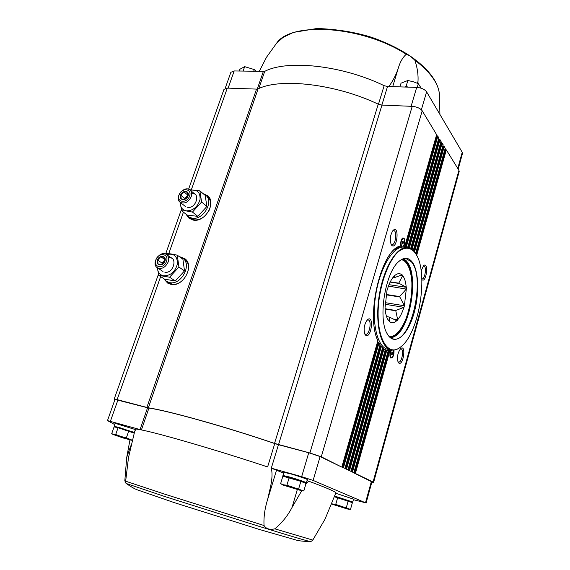 <?xml version="1.0" encoding="UTF-8"?>
<svg xmlns="http://www.w3.org/2000/svg" width="570" height="570" viewBox="0 0 570 570"><rect width="100%" height="100%" fill="white"/><g stroke="black" fill="none" stroke-linecap="round" stroke-linejoin="round"><path stroke-width="0.85" d="M353.4 499.683L365.498 502.769L313.13 480.425L301.673 476.655L271.306 468.17C273.636 478.166 269.667 489.488 267.615 499.577C264.786 508.533 263.596 517.182 264.038 525.519L165.143 494.29L125.657 481.201L125.956 483.232L124.816 480.809L126.718 457.432L129.946 439.99M264.038 525.519C266.119 528.882 269.71 529.993 274.811 528.846C281.936 522.939 287.665 515.836 291.997 507.542L301.673 490.827M305.876 483.98L308.612 481.151C324.223 486.915 333.329 490.749 335.944 492.658L335.787 493.47M125.037 482.049L126.12 483.46L165.635 496.805L261.252 527.022C291.94 536.47 308.256 541.293 310.208 541.5C310.557 541.792 311.419 541.322 312.795 540.089L325.035 519.142L335.944 492.658M134.385 432.423L114.078 426.139L115.083 423.289L135.375 429.559M125.657 481.201L128.499 457.532L134.556 431.932L135.589 428.932L141.417 429.923L140.049 429.573L147.559 407.75L114.99 399.413L107.488 420.589L140.049 429.573M114.634 424.55L107.488 420.589M404.786 86.968L406.061 86.476L408.234 87.132M148.934 408.063C168.243 410.778 226.319 427.001 274.754 443.567L267.608 466.937C218.738 450.663 160.476 433.684 141.417 429.923L148.934 408.063L147.559 407.75M271.327 468.084L278.452 444.693L274.754 443.567M278.452 444.693L308.74 452.744L320.098 456.57L341.209 466.83L321.281 456.805L309.902 452.972L274.533 443.417C225.884 426.802 167.801 410.585 148.343 407.828L117.135 399.634L114.178 399.121L114.848 399.812M353.856 472.73L373.065 482.013L373.607 482.398L371.825 482.206M353.82 472.879L371.918 481.878L366.068 503.089M350.892 471.454L353.963 472.73L350.935 471.305M347.928 470.015L351.027 471.305L347.971 469.858M344.914 468.554L348.056 469.858L344.964 468.397M259.493 70.78L259.079 71.514M388.847 86.555C393.079 80.683 396.228 74.563 398.288 68.186C400.055 62.059 402.705 57.42 406.239 54.278L410.022 55.931L414.775 60.071C417.304 67.288 418.387 74.364 418.002 81.303L417.967 83.505M406.239 54.278C362.691 25.892 291.199 21.254 276.692 43.063L266.539 57.2L259.193 71.514M225.179 88.35L230.864 72.297L234.185 70.951L264.715 71.364C287.216 59.472 342.249 65.265 384.137 85.678L378.459 104.267M444.999 149.255L446.31 149.86L458.928 170.316L459.185 171.549L373.607 482.398M188.585 189.226L223.989 89.355L227.295 88.101L256.543 89.098L146.853 407.486M436.627 134.67L422.206 110.787C420.211 108.272 416.877 106.79 412.21 106.348L381.943 105.094L378.245 104.175C335.808 83.954 280.59 77.698 258.089 88.87L256.543 89.098M442.904 145.892L444.244 146.504L445.142 148.428M440.795 142.479L442.142 143.106L443.054 145.051M438.651 139.03L440.019 139.664L440.938 141.638M403.353 242.492L402.99 243.761L402.413 243.924L402.555 241.552L403.14 241.388L403.353 242.492L402.32 242.364M401.665 246.532L402.221 246.86C404.386 247.33 405.541 238.517 403.318 238.445C401.073 240.134 400.525 242.834 401.665 246.532M392.623 353.079L391.676 354.668L391.811 352.388L392.402 352.089L392.623 353.079L391.668 352.894M391.569 350.023C390.065 352.944 389.851 355.374 390.934 357.319L391.269 357.483C393.293 356.4 394.055 353.942 393.564 350.115M388.241 350.579L390.721 350.814L390.493 350.215M387.685 350.45L388.312 350.657L353.963 472.73M385.299 349.923L388.312 350.657M382.491 348.298L385.22 349.88L383.767 348.804M379.926 345.634L381.309 346.574L346.539 469.103M377.632 341.886L378.972 343.019L343.503 467.621L345.042 468.39L341.209 466.83L343.503 467.621M404.294 246.026L403.61 245.884M404.892 246.076L406.517 246.283L407.835 247.302L405.975 246.383M407.194 247.337L407.835 247.302M393.77 250.237L400.867 245.955C381.957 247.907 365.199 315.324 377.867 340.703L377.896 340.832M436.478 135.532L437.867 136.173L438.8 138.175M378.972 343.019L380.105 344.886M381.309 346.574L382.627 347.828L381.266 346.439M390.721 350.814C389.766 353.55 389.645 355.808 390.379 357.589L390.735 358.038C393.072 357.853 394.162 355.203 394.005 350.073M421.871 279.578C426.31 284.002 429.11 261.074 423.574 265.613L421.152 270.85M398.701 362.983C403.311 366.56 406.467 344.052 400.724 348.541C397.646 352.702 396.791 357.297 398.181 362.32L398.701 362.983M203.804 193.914L207.658 195.781C216.664 202.428 205.214 222.35 193.565 220.17L189.155 218.374L186.568 214.968M180.348 256.956L184.602 258.566C195.047 264.972 183.44 287.337 171.093 284.423L167.666 283.098L164.616 279.728M404.059 245.684C405.427 240.184 404.892 237.647 402.456 238.082C400.909 240.12 400.382 242.742 400.867 245.955M365.619 335.181C371.319 339.464 374.397 314.006 367.486 319.685C364.202 324.116 363.346 328.983 364.921 334.291L365.619 335.181M391.626 245.235C397.091 250.672 399.777 224.573 393.157 230.309C390.136 234.847 389.524 239.678 391.298 244.794L391.626 245.235M397.889 361.679L398.544 362.064C401.793 363.012 404.337 349.239 400.966 348.918L400.226 349.032M390.977 244.167L391.861 244.651C395.58 245.442 397.475 230.708 393.663 230.579L392.68 230.836M364.629 333.635L365.598 334.262C369.481 335.303 372.11 320.304 368.113 319.941L366.987 320.19M421.85 278.894L421.893 278.901C425.035 279.656 426.987 266.14 423.759 265.998L423.104 266.119M391.341 349.98C389.994 352.403 389.688 354.711 390.414 356.898L391.163 357.454M403.197 238.445L402.278 238.759C400.703 241.124 400.375 243.632 401.287 246.304L402.107 246.839M391.576 354.234L392.26 354.369M402.363 243.682L402.99 243.761M384.137 85.678L387.522 86.512L416.691 87.388C421.337 87.78 424.643 89.269 426.602 91.848L462.227 152.283L462.47 153.565L458.18 169.098M282.941 475.487L283.889 472.33L290.272 473.748C297.704 475.836 307.786 479.313 307.308 479.626L306.375 482.797C306.845 482.512 296.756 479.049 289.318 476.947L282.941 475.487L284.936 476.456M335.837 493.292L353.543 499.156L352.745 502.02L334.932 496.157M271.306 468.17L283.661 473.086M307.023 480.588L308.612 481.151M407.764 87.117L404.08 87.011M417.212 87.41L418.316 83.655L413.186 81.731L407.849 80.491L401.038 83.177L399.919 86.882M406.061 86.476L407.849 80.491M421.202 88.215L418.316 83.655M243.084 71.15L244.658 66.647L239.892 69.255L239.258 71.065M256.229 71.45L254.27 69.561L244.658 66.647M253.636 71.392L254.27 69.561M134.556 431.932L135.888 428.925M114.078 426.139L115.938 427.023M133.523 432.666L134.249 432.844M133.651 432.951L133.366 432.317L119.579 427.593L116.287 426.83L115.582 427.215M118.076 427.728L115.696 434.511L113.558 434.447L111.72 433.613L114.078 426.901L118.076 427.728L134.15 433.136M350.742 501.678L352.745 502.02M350.921 502.035L350.571 501.336L334.882 496.299M334.683 496.862L352.388 502.64L350.5 509.395L335.737 504.414L332.032 503.873M304.188 482.455L306.375 482.797M304.344 482.769L303.981 482.028L290.415 477.396L285.342 476.221L284.665 476.613M280.625 483.645L282.87 476.192L300.875 481.337L306.026 483.467L303.831 490.941L286.91 485.198L283.625 484.849L280.625 483.645L283.176 485.12L302.064 490.884L292.652 487.471L282.121 484.65M289.161 477.66L286.91 485.198M300.875 481.337L298.644 488.889M302.064 490.884L303.831 490.941M337.668 497.596L335.737 504.414M348.213 500.909L346.296 507.735M331.918 504.158L347.251 508.96L350.5 509.395M128.713 431.07L126.355 437.867L112.96 434.426L123.355 438.045L132.062 440.297M132.105 440.14L126.355 437.867M131.264 440.275L115.696 434.511M348.968 509.338L332.531 504.001M386.574 316.642L389.125 317.077L389.723 321.722L387.764 319.343C386.439 316.998 385.591 313.785 385.213 309.709L385.007 308.021L387.023 290.329L387.621 288.555C389.374 283.005 391.533 278.873 394.112 276.158L395.046 275.296L393.606 277.896L392.744 277.768M401.109 275.26L402.733 275.495L402.164 274.868L393.606 277.896M390.251 281.879L398.758 283.147L402.733 275.495M388.997 284.679L406.296 287.287L398.758 283.147M390.136 282.114L398.843 283.411M386.154 294.448L399.599 296.557L406.303 289.09L388.448 286.112M385.128 302.642L404.415 305.762L399.599 296.557M386.082 294.825L399.556 296.942M385.042 308.705L395.73 310.479L403.973 307.351L385.056 304.266M393.991 319.407L397.682 319.756L395.73 310.479M385.064 309.018L395.58 310.764M386.553 316.585L389.289 317.048L396.87 320.775L397.603 320.027M404.415 305.762L403.973 307.351M397.682 319.756C400.161 316.906 402.221 312.809 403.852 307.472M389.723 321.722C391.889 323.325 394.233 322.976 396.77 320.682M402.035 274.982C399.969 273.115 397.639 273.215 395.046 275.296M406.196 287.187C405.783 282.022 404.636 278.21 402.755 275.759M406.296 287.287L406.374 288.826M404.401 305.506L406.303 289.09M186.091 214.235L188.086 216.55L192.275 218.26C203.333 220.312 214.213 201.388 205.656 195.09L203.105 193.629M188.086 216.55L190.109 218.146L194.292 219.849C197.598 220.198 200.854 219.137 204.06 216.686M208.941 210.729C211.577 204.887 211.135 200.227 207.623 196.757L205.656 195.09M190.28 190.266C197.142 189.212 200.405 192.268 200.063 199.443C197.804 206.839 193.28 210.658 186.497 210.9C182.229 210.073 180.17 207.252 180.32 202.428M191.648 193.337C200.811 192.346 196.322 208.713 187.73 207.416M180.106 202.25L181.695 210.765L186.497 210.971L192.446 212.061L201.609 202.058L199.878 190.893L189.675 189.724M192.446 212.061L197.826 216.372L206.903 206.461L205.15 195.368L199.878 190.893M197.826 216.372L187.131 215.054L181.695 210.765M206.903 206.461L201.609 202.058M188.05 195.93C186.155 201.367 178.581 200.498 180.555 195.111C182.421 189.724 189.995 190.522 188.05 195.93M187.409 192.211L187.958 195.959L184.887 199.322L181.281 198.916L180.747 195.168L183.804 191.826L187.409 192.211M189.596 196.101C186.924 203.782 176.23 202.535 179.023 194.94C181.652 187.352 192.332 188.456 189.596 196.101M191.199 196.736C188.207 202.436 184.473 204.245 180.006 202.172C173.871 197.712 184.388 184.872 189.967 190.01C191.698 191.613 192.104 193.857 191.199 196.736M187.965 195.204L183.804 191.826M187.886 195.196L184.851 198.51L180.747 195.168M184.851 198.51L184.965 199.265M163.875 278.709L166.461 281.366L169.725 282.635C181.445 285.385 192.468 264.138 182.557 258.075L179.393 256.692M166.461 281.366L171.855 284.031C183.554 286.781 194.534 265.606 184.63 259.549L182.557 258.075M166.575 254.598C173.807 252.987 177.427 256.037 177.448 263.746C175.296 271.755 170.679 275.787 163.59 275.837C159.7 274.947 157.648 272.268 157.434 267.8M168.478 257.583C178.139 256.165 173.814 273.942 164.865 272.218M157.349 267.743L158.802 275.388L169.589 277.205L178.909 267.045L177.306 255.21C172.931 254.135 169.333 253.586 166.525 253.572L165.792 254.135M169.589 277.205L175.282 280.982L184.523 270.921L182.892 259.172L177.306 255.21M175.282 280.982L164.552 279.15L158.802 275.388M184.523 270.921L178.909 267.045M164.944 261.217C162.97 266.867 155.375 265.627 157.42 260.034C159.365 254.434 166.96 255.595 164.944 261.217M164.345 257.262L164.858 261.238L161.73 264.644L158.111 264.067L157.619 260.098L160.733 256.7L164.345 257.262M166.497 261.466C163.711 269.446 152.988 267.679 155.888 259.792C158.624 251.904 169.34 253.522 166.497 261.466M168.136 262.079C165.364 267.608 161.766 269.496 157.341 267.736C150.587 263.682 160.248 249.738 166.483 254.534C168.606 256.236 169.155 258.752 168.136 262.079M164.816 259.507L160.733 256.7M164.851 259.899L161.973 263.041L157.619 260.098M161.973 263.041L162.129 264.33M414.305 251.812L415.758 253.8C428.875 272.553 419.349 332.809 401.088 346.596C386.93 359.264 374.134 334.098 379.235 298.124C382.171 278.445 389.424 260.597 397.596 252.318C403.916 247.045 409.488 246.874 414.305 251.812M411.633 261.309C419.192 269.973 419.705 296.243 413.065 316.371C406.567 336.685 394.112 346.09 387.322 333.977C377.725 319.271 385.106 272.588 398.772 261.559C403.66 257.298 407.949 257.213 411.633 261.309M400.966 346.695L400.838 346.802C397.603 349.467 394.454 350.529 391.383 349.994C380.838 348.384 374.747 323.382 379.214 295.581C383.546 267.757 397.048 245.848 407.578 247.58C410.001 247.907 412.181 249.218 414.126 251.52L415.673 253.664M391.383 349.994L388.02 349.353C377.411 347.736 371.262 322.77 375.716 295.025C380.033 267.266 393.585 245.413 404.18 247.145L407.578 247.58M391.106 350.058L387.13 350.393M403.653 245.884L407.536 247.572M407.778 262.727C417.874 277.839 410.514 324.387 396.25 335.637M398.594 261.723C401.237 259.386 403.774 258.374 406.211 258.687L411.162 261.623C426.089 276.657 411.098 343.603 393.507 339C391.098 338.544 388.997 336.806 387.208 333.764M403.781 258.801L406.474 260.989L407.899 262.92C418.116 277.74 410.714 324.551 396.421 335.495L391.241 338.145M312.795 540.089L274.811 528.846M414.775 60.071C430.236 71.941 438.473 83.377 439.47 94.385L439.912 114.427M389.396 350.636L390.742 350.507M386.417 350.187L388.291 350.593M379.071 343.197L380.083 344.85M404.914 246.076L404.087 245.927M386.738 350.507L352.488 471.996M388.177 350.835L353.885 472.673M383.895 349.061L349.538 470.556M385.22 349.88L350.949 471.248M409.338 248L440.019 139.664M441.038 141.31L410.642 248.584M438.893 137.84L407.878 246.96M437.867 136.173L406.517 246.283M377.867 340.703L341.893 466.837M436.727 134.328L404.928 245.812M437.169 135.738L405.655 246.326M378.33 342.214L342.684 467.322M380.055 344.85L344.957 468.326M439.328 139.237L408.505 247.751M380.632 345.905L345.726 468.804M382.513 347.885L347.971 469.801M441.458 142.685L411.362 249.012M442.142 143.106L412.053 249.503M383.197 348.512L348.733 470.264M443.147 144.73L413.257 250.579M443.56 146.084L413.891 251.249M444.244 146.504L414.504 251.99M386.004 350.08L351.69 471.711M446.31 149.86L416.67 255.36M445.633 149.447L416.121 254.391M389.075 350.593L354.611 473.128M389.823 350.899L355.402 473.414M445.234 148.114L415.573 253.5M458.928 170.316L373.065 482.013M258.089 88.87L148.343 407.828M227.295 88.101L191.363 189.703M183.433 212.133L168.741 253.679M160.64 276.592L117.135 399.634M422.206 110.787L321.281 456.805M412.21 106.348L309.902 452.972M381.943 105.094L278.545 444.636M378.245 104.175L274.533 443.417M167.858 283.219L165.229 280.39M181.196 257.291L184.787 258.702M171.178 284.437L166.02 281.067M182.115 257.775L187.131 261.331M189.34 218.517L187.103 215.631M204.566 194.306L207.836 195.93M192.275 219.92L187.794 216.308M205.364 194.847L209.788 198.538M391.077 338.046C395.409 336.735 399.449 332.453 403.197 325.206M411.17 274.797C409.837 266.746 407.315 261.43 403.603 258.844M263.29 71.606L257.277 89.07M264.715 71.364L258.809 88.55M234.185 70.951L228.121 88.129M462.227 152.283L457.767 168.428M426.602 91.848L421.365 109.782M416.691 87.388L411.105 106.298M387.522 86.512L381.864 105.094M418.002 81.303L417.425 83.27M398.288 68.186L392.687 86.669M110.416 421.23L117.947 399.926M365.498 502.769L371.369 481.493M313.13 480.425L320.098 456.57M301.673 476.655L308.74 452.744M267.615 499.577L276.521 470.165M291.997 507.542L297.276 489.68M126.718 457.432L130.701 445.89M389.224 336.514C397.767 337.967 407.771 320.803 410.899 300.589C414.162 280.397 409.937 260.982 401.366 259.728M276.692 43.063L283.112 37.371L293.464 32.397L316.956 28.5C336.628 29.134 354.896 32.084 371.754 37.356C385.89 42.337 398.551 48.464 409.737 55.739M410.692 56.387C428.49 68.885 438.088 81.553 439.47 94.385M400.867 246.119C382.121 247.601 365.114 315.566 377.946 340.746L341.979 466.901M436.762 134.52L404.971 246.026M378.9 342.734L380.147 344.843L345.042 468.39M438.936 138.033L407.899 247.223M382.627 347.828L348.056 469.858M441.073 141.495L410.721 248.627M385.349 349.759L351.027 471.305M443.182 144.915L413.328 250.65M445.27 148.293L415.63 253.6M181.367 209.589L165.606 254.056M158.474 274.17L114.178 399.121M381.18 346.261L382.62 347.821M383.688 348.726L385.334 349.738M386.396 350.172L387.557 350.486M389.951 356.065L390.414 356.898M390.657 350.436L391.227 349.959M400.767 245.47L401.287 246.304M401.558 239.443L402.278 238.759M126.12 483.46C131.292 486.944 135.012 489.074 137.292 489.844L174.384 502.662L259.364 529.459L295.972 540.018C298.758 540.887 303.504 541.386 310.208 541.5M112.96 434.426L111.841 433.699M390.001 337.255C409.773 337.062 421.08 265.549 402.327 259.264M180.006 202.172L185.335 206.447M189.967 190.01L195.211 194.384M157.341 267.736L162.984 271.491M166.483 254.534L172.04 258.402"/></g></svg>
